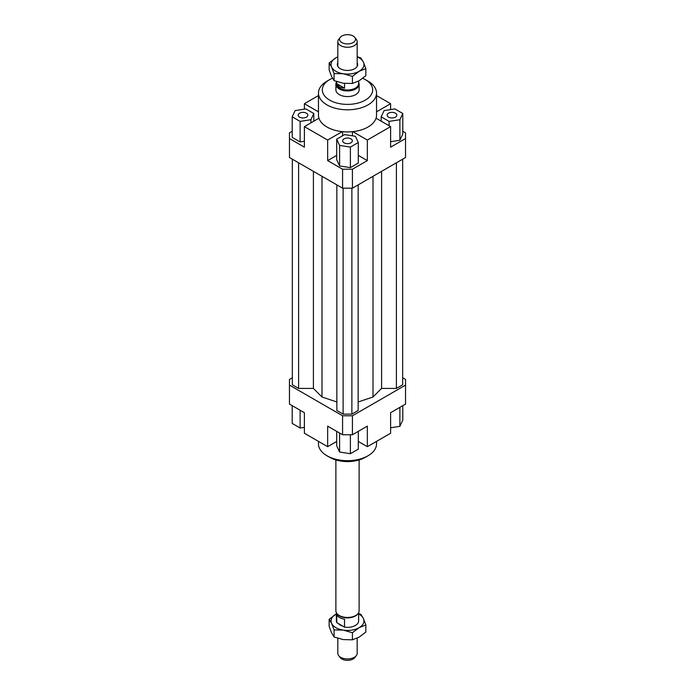 <?xml version="1.0" encoding="UTF-8"?>
<svg xmlns="http://www.w3.org/2000/svg" width="695" height="695" viewBox="0 0 695 695"><rect width="100%" height="100%" fill="white"/><g stroke="black" fill="none" stroke-linecap="round" stroke-linejoin="round"><path stroke-width="1.04" d="M337.822 638.314L337.822 653.335A9.678 5.586 0 0 0 338.665 655.62A9.678 5.586 0 0 0 340.654 657.288A9.678 5.586 0 0 0 354.346 657.288A9.678 5.586 0 0 0 356.335 655.62A9.678 5.586 0 0 0 357.178 653.335L357.178 638.158M359.115 459.96L359.115 610.766A11.615 6.707 180 0 1 358.099 613.503L357.664 614.076A11.129 6.429 180 0 1 339.629 615.996A11.129 6.429 180 0 1 337.336 614.076L336.901 613.503A11.615 6.707 180 0 1 335.885 610.766L335.885 459.96M336.771 622.642L336.771 614.736A11.129 6.429 0 0 0 339.629 617.577A11.129 6.429 0 0 0 344.546 619.228L344.546 627.133L336.771 622.642A11.129 6.429 180 0 1 336.371 620.93L336.371 612.686M358.099 613.503A11.615 6.707 180 0 1 339.29 615.509A11.615 6.707 180 0 1 336.901 613.503M358.629 82.314A11.615 6.707 180 0 1 359.115 84.234A11.615 6.707 180 0 1 351.948 90.428A11.615 6.707 180 0 1 339.29 88.977A11.615 6.707 180 0 1 335.885 84.234A11.615 6.707 180 0 1 336.371 82.314M358.629 81.063L358.629 83.548A11.129 6.429 180 0 1 351.757 89.49A11.129 6.429 180 0 1 339.629 88.091A11.129 6.429 180 0 1 336.371 83.548L336.371 81.48M354.806 37.408L356.335 39.38A9.678 5.586 180 0 1 357.178 41.665A9.678 5.586 180 0 1 354.346 45.618A9.678 5.586 180 0 1 340.654 45.618A9.678 5.586 180 0 1 337.822 41.665A9.678 5.586 180 0 1 338.665 39.38L340.194 37.408A8.001 4.622 0 0 0 342.965 43.099A8.001 4.622 0 0 0 353.156 42.56A8.001 4.622 0 0 0 354.806 37.408A8.001 4.622 0 0 0 341.844 36.027A8.001 4.622 0 0 0 340.194 37.408M336.771 83.678L344.546 88.161L339.629 87.196L336.771 83.678L336.771 81.619M356.335 655.62L354.806 657.592A8.001 4.622 180 0 1 353.156 658.973A8.001 4.622 180 0 1 340.194 657.592L338.665 655.62M358.629 612.686L358.629 620.93A11.129 6.429 180 0 1 344.546 627.133M344.546 83.417L344.546 88.161M359.115 84.234L359.115 89.872A11.615 6.707 180 0 1 351.948 96.066A11.615 6.707 180 0 1 339.29 94.616A11.615 6.707 180 0 1 335.885 89.872L335.885 84.234M306.434 117.134A4.839 2.797 180 0 1 301.161 117.742A4.839 2.797 180 0 1 298.172 115.162A4.839 2.797 180 0 1 299.588 113.181A4.839 2.797 180 0 1 304.87 112.581A4.839 2.797 180 0 1 307.85 115.162A4.839 2.797 180 0 1 306.434 117.134M350.923 138.87A4.839 2.797 180 0 1 352.339 140.842A4.839 2.797 180 0 1 349.35 143.422A4.839 2.797 180 0 1 344.077 142.823A4.839 2.797 180 0 1 342.661 140.842A4.839 2.797 180 0 1 345.65 138.262A4.839 2.797 180 0 1 350.923 138.87M388.566 113.181A4.839 2.797 180 0 1 393.839 112.581A4.839 2.797 180 0 1 396.828 115.162A4.839 2.797 180 0 1 395.412 117.134A4.839 2.797 180 0 1 390.13 117.742A4.839 2.797 180 0 1 387.15 115.162A4.839 2.797 180 0 1 388.566 113.181M376.534 93.034L376.534 115.162A29.034 16.767 180 0 1 376.056 118.211A29.034 16.767 180 0 1 352.782 131.642A29.034 16.767 180 0 1 342.218 131.642A29.034 16.767 180 0 1 326.971 127.011A29.034 16.767 180 0 1 318.944 118.211A29.034 16.767 180 0 1 318.466 115.162L318.466 93.034A29.034 16.767 0 0 0 326.971 104.884A29.034 16.767 0 0 0 358.611 108.524A29.034 16.767 0 0 0 376.534 93.034A29.034 16.767 0 0 0 368.029 81.176L365.292 79.595A25.168 14.525 180 0 1 365.292 100.141A25.168 14.525 180 0 1 329.708 100.141A25.168 14.525 180 0 1 329.708 79.595A25.168 14.525 180 0 1 332.462 78.222M329.708 79.595L326.971 81.176A29.034 16.767 0 0 0 318.466 93.034M376.534 441.377L376.534 443.914A29.034 16.767 180 0 1 368.029 455.764L365.292 457.345A25.168 14.525 0 0 1 329.708 457.345L326.971 455.764A29.034 16.767 180 0 1 318.466 443.914L318.466 441.377M368.029 455.764A29.034 16.767 180 0 1 326.971 455.764L329.708 457.345M362.764 78.318A25.168 14.525 180 0 1 365.292 79.595L368.029 81.176M336.701 441.455L327.649 446.676L304.384 433.246L304.384 412.7L289.467 404.082L289.467 379.427L292.334 377.767M402.779 131.268L405.533 132.858L405.533 157.522L352.426 188.18L352.426 169.215L342.574 169.215L342.574 188.18L352.426 188.18M405.533 138.548L390.616 147.166L390.616 126.62L367.351 140.051L367.351 160.597L352.426 169.215M390.616 141.702L399.886 140.268L402.779 134.039L402.779 113.493L394.882 108.924L384.083 110.601L381.19 116.829L381.19 121.173M342.574 188.18L289.467 157.522L289.467 132.858L292.221 131.268M304.384 109.167L304.384 103.703L318.466 95.571M342.574 169.215L327.649 160.597L327.649 140.051L304.384 126.62L304.384 147.166L289.467 138.548M367.351 160.597L358.299 155.376M336.701 155.376L327.649 160.597M350.393 167.625L358.299 163.064L358.299 142.51L355.406 136.281L344.607 134.613L336.701 139.174L336.701 159.72L339.594 165.949L350.393 167.625L350.393 147.079L358.299 142.51M318.944 118.211L304.384 126.62M352.426 135.82L352.426 131.676M342.574 131.676L342.574 135.786M352.782 131.642L367.351 140.051M376.534 111.834L390.616 103.703L390.616 109.584M342.574 434.749L352.426 434.749L352.426 415.775L342.574 415.775L342.574 434.749L327.649 426.131L327.649 446.676M352.426 434.749L367.351 426.131L367.351 446.676L390.616 433.246L390.616 412.7L405.533 404.082L405.533 385.117L352.426 415.775M402.666 377.767L405.533 379.427L405.533 385.117M367.351 446.676L358.299 441.455M390.616 427.781L399.886 426.348L402.779 420.119L402.779 405.671M399.886 426.348L399.886 407.348M358.299 431.36L358.299 449.135L350.393 453.705L350.393 434.749M350.393 453.705L339.594 452.028L336.701 445.799L336.701 431.36M339.594 452.028L339.594 433.028M304.384 427.356L300.118 428.016L292.221 423.455L292.221 405.671M300.118 428.016L300.118 410.241M381.19 116.829L389.096 121.39L389.096 125.743M389.096 121.39L399.886 119.722L399.886 140.268M399.886 119.722L402.779 113.493M390.616 126.62L376.056 118.211M336.701 139.174L339.594 145.403L339.594 165.949M339.594 145.403L350.393 147.079M327.649 140.051L342.218 131.642M292.221 116.829L300.118 121.39L310.917 119.722L313.81 113.493L305.904 108.924L295.114 110.601L292.221 116.829L292.221 137.375L300.118 141.936L304.384 141.276M300.118 121.39L300.118 141.936M310.917 119.722L310.917 122.85M313.81 113.493L313.81 121.173M304.384 103.703L318.466 111.834M376.534 95.571L390.616 103.703M298.607 162.795L298.607 388.418L292.334 384.804L292.334 159.181M298.607 388.418L313.41 388.418L313.41 171.344M313.41 388.418L321.993 397.001L321.993 176.295M358.151 401.953L373.007 397.001L381.59 388.418L381.59 171.344M373.007 397.001L373.007 176.295M381.59 388.418L396.393 388.418L396.393 162.795M396.393 388.418L402.666 384.804L402.666 159.181M342.574 415.775L289.467 385.117M336.849 184.879L336.849 410.502L343.121 414.116L351.879 414.116L358.151 410.502L358.151 184.879M321.993 397.001L336.849 401.953M343.121 414.116L343.121 188.18M351.879 414.116L351.879 188.18M329.152 62.941L335.867 57.867A16.454 9.495 0 0 0 331.611 67.041A16.454 9.495 0 0 0 335.867 71.298A16.454 9.495 0 0 0 343.243 73.757L334.069 73.54L331.611 67.041L329.152 62.941L329.152 70.03L331.611 76.528L334.069 80.62L343.243 83.244L352.417 83.461L359.133 80.785L365.848 75.703L365.848 68.623L359.133 71.298A16.454 9.495 0 0 0 363.389 62.124A16.454 9.495 0 0 0 359.133 57.867A16.454 9.495 0 0 0 357.178 56.903M357.178 56.686L360.931 58.024L363.389 62.124L365.848 68.623M357.178 62.793A10.164 5.864 180 0 1 355.519 68.188A10.164 5.864 180 0 1 340.315 68.727A10.164 5.864 180 0 1 339.481 68.188A10.164 5.864 180 0 1 337.822 62.793M337.822 56.903A16.454 9.495 0 0 0 335.867 57.867L337.822 56.842M359.133 71.298L352.417 76.38L343.243 73.757A16.454 9.495 0 0 0 359.133 71.298M352.417 83.461L352.417 76.38M334.069 80.62L334.069 73.54M358.629 613.52L360.931 614.38L363.389 618.472L365.848 624.97L359.133 627.654L352.417 632.728L343.243 630.113L334.069 629.887L331.611 623.389A16.454 9.495 0 0 0 335.867 627.654A16.454 9.495 0 0 0 343.243 630.113A16.454 9.495 0 0 0 359.133 627.654A16.454 9.495 0 0 0 363.389 618.472A16.454 9.495 0 0 0 359.133 614.215A16.454 9.495 0 0 0 358.629 613.937M329.152 619.297L336.371 613.937A16.454 9.495 0 0 0 335.867 614.215A16.454 9.495 0 0 0 331.611 623.389L329.152 619.297L329.152 626.377L331.611 632.876L334.069 636.976L343.243 639.591L352.417 639.817L359.133 637.133L365.848 632.059L365.848 624.97M338.465 623.624A10.164 5.864 0 0 0 340.315 625.083L340.315 625.083A10.164 5.864 0 0 0 342.844 626.152M334.069 629.887L334.069 636.976M352.417 632.728L352.417 639.817M337.822 41.665L337.822 66.373M357.178 41.665L357.178 66.373"/></g></svg>
